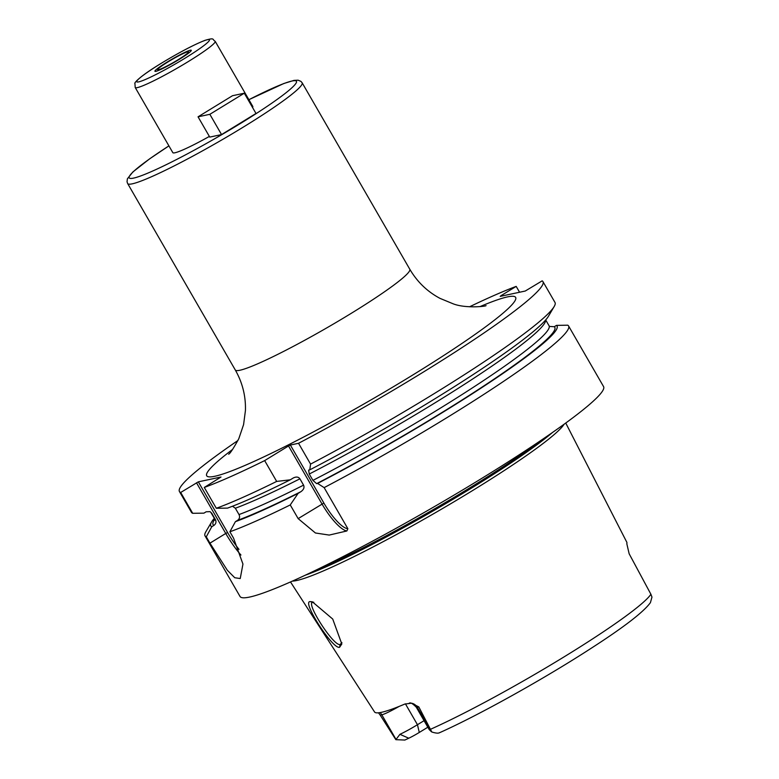 <?xml version="1.0" encoding="UTF-8"?>
<svg xmlns="http://www.w3.org/2000/svg" width="779" height="779" viewBox="0 0 779 779"><rect width="100%" height="100%" fill="white"/><g stroke="black" fill="none" stroke-linecap="round" stroke-linejoin="round"><path stroke-width="1.17" d="M292.398 581.105A159.023 14.665 -30 0 0 471.743 491.072A159.023 14.665 -30 0 0 564.074 424.253M399.208 706.378A20.984 1.938 150 0 1 381.798 714.801L380.21 715.141L395.849 739.67L399.939 734.324L408.771 738.219L404.866 740.05L395.849 739.67M380.21 715.141L378.487 712.795M290.509 581.952L374.553 711.957A151.136 13.934 -30 0 0 404.798 704.07L411.439 703.194L418.82 706.913L417.232 707.254L431.829 732.007C435.909 733.243 438.431 733.477 439.414 732.688M431.829 732.007L418.82 706.913M310.149 601.631L312.34 601.787L332.73 619.062L341.815 643.999L339.556 647.31C332.721 649.54 301.444 600.969 310.149 601.631L313.801 602.274M431.303 731.627L429.2 729.582L416.278 707.196A20.984 1.938 150 0 0 417.232 707.254A8.394 8.043 -102 0 0 411.439 703.194M427.729 727.031A114.873 10.594 -30 0 0 427.447 727.45L419.277 732.455A12.591 1.159 150 0 1 408.771 738.219M427.447 727.45L427.35 726.379M405.411 703.836L417.456 724.713L424.058 720.672M419.277 732.455L417.456 724.713A20.984 1.938 150 0 1 399.939 734.324M439.054 732.942C478.043 715.628 544.453 678.636 591.31 648.186C623.891 627.202 643.59 612.021 650.416 602.634L651.965 597.104L650.903 594.26A149.432 13.779 150 0 1 564.347 656.707A149.432 13.779 -30 0 1 430.768 729.173M565.749 423.036L626.783 542.203A152.187 14.032 -30 0 1 626.803 543.693L629.15 553.772L650.903 594.26M214.313 518.347A199.911 18.433 -30 0 0 211.567 522.027L205.831 531.794A209.882 19.358 -30 0 0 205.023 535.845L240.039 596.49A209.882 19.358 -30 0 0 480.818 478.968A209.882 19.358 150 0 0 603.569 386.598L568.563 325.963A209.882 19.358 -30 0 0 567.755 325.194L556.479 325.379L554.278 326.722L549.633 326.44L549.059 325.768A193.095 17.81 150 0 1 312.924 480.37L316.615 483.642L317.598 483.438L324.142 487.625A209.882 19.358 -30 0 0 445.812 418.333A209.882 19.358 -30 0 0 568.563 325.963M324.142 487.625L347.862 528.707L346.869 530.966L329.225 535.076L315.427 532.992L298.153 518.619L290.246 504.938L298.104 493.389L300.976 491.637C303.732 489.611 304.599 487.45 303.567 485.142L299.915 478.812C298.435 476.777 296.176 476.524 293.138 478.063L293.654 477.77M240.954 555.038A41.978 11.432 58.5 0 1 225.744 533.469L209.94 543.158L227.371 570.316L234.761 577.736L240.234 578.544L242.951 564.064L233.544 538.123L229.883 531.784A209.882 19.358 -30 0 0 290.246 504.938M209.94 543.158L206.279 536.809A209.882 19.358 -30 0 1 205.023 535.845M346.869 530.966A33.585 9.144 58.5 0 1 322.019 503.994L288.522 445.978L290.363 445.033L323.869 503.049L298.153 518.619M347.862 528.707A31.9 8.686 58.5 0 1 323.869 503.049M310.568 464.109A209.882 19.358 -30 0 0 554.19 306.498L548.445 316.264A199.911 18.433 150 0 1 309.76 469.864L310.568 464.109L298.542 443.29L290.363 445.033M264.656 460.603L276.672 481.422A209.882 19.358 -30 0 1 216.309 508.268L204.283 487.45A209.882 19.358 -30 0 0 264.656 460.603L288.522 445.978M204.283 487.45L221.002 477.021L198.333 481.841L180.679 492.474A209.882 19.358 -30 0 1 179.433 491.51A209.882 19.358 -30 0 1 237.936 440.505M519.574 292.242L516.185 286.39A209.882 19.358 -30 0 0 469.533 306.79M516.185 286.39L501.121 295.621L501.403 296.117M298.542 443.29A209.882 19.358 -30 0 0 542.963 281.628A209.882 19.358 -30 0 0 542.155 280.859L525.241 291.034L500.215 296.371L501.121 295.621M312.924 480.37L309.263 474.031L308.62 470.127M309.76 469.864L308.776 470.068M179.433 491.51L191.449 512.329A209.882 19.358 -30 0 0 192.705 513.303L180.679 492.474M554.19 306.498A209.882 19.358 -30 0 0 554.989 302.447L542.963 281.628M211.567 522.027A199.911 18.433 -30 0 0 211.771 526.721L206.279 536.809M317.598 483.438A199.911 18.433 -30 0 0 556.479 325.379M229.883 531.784L235.385 521.687A199.911 18.433 -30 0 0 298.104 493.389M211.771 526.721L213.972 525.367C215.987 523.819 216.474 521.891 215.403 519.593L211.752 513.254L210.087 511.657L206.133 511.793L203.942 513.147L192.705 513.303M235.385 521.687L237.576 520.343C239.601 518.795 240.078 516.866 239.007 514.559L235.355 508.229L232.512 506.233M276.672 481.422L290.265 479.815L293.138 478.063M290.265 479.815A199.911 18.433 150 0 1 227.546 508.112L216.309 508.268M238.987 549.37A40.294 10.974 58.5 0 1 227.595 532.524L225.744 533.469L196.493 482.795M227.595 532.524L198.333 481.841M135.205 87.491L134.923 83.402C134.066 83.606 136.929 78.056 161.204 63.333C179.345 52.359 193.942 44.695 204.974 40.342C215.335 37.382 211.878 39.486 215.189 41.316A46.175 4.255 150 0 1 188.177 61.638A46.175 4.255 150 0 1 135.205 87.491L172.821 152.645A46.175 4.255 -30 0 0 209.366 136.422M215.189 41.316L252.805 106.47A46.175 4.255 150 0 1 252.542 107.492M198.051 116.821L209.755 137.094L221.557 134.582L255.999 113.471L244.294 93.207L232.493 95.72L198.051 116.821L209.853 114.309L244.294 93.207M178.118 59.71A17.839 1.646 -30 0 0 188.557 51.862A17.839 1.646 -30 0 0 168.089 61.853A17.839 1.646 -30 0 0 157.66 69.701A17.839 1.646 -30 0 0 178.118 59.71M221.557 134.582L209.853 114.309M341.932 642.626L340.15 644.496C333.792 646.891 304.638 601.427 313.002 602.333L312.398 602.566M167.203 62.038A20.984 1.938 150 0 1 191.283 50.284A20.984 1.938 150 0 1 179.004 59.525A20.984 1.938 150 0 1 154.933 71.279A20.984 1.938 150 0 1 167.203 62.038M395.868 739.174L381.798 714.801A8.394 8.043 78 0 0 379.977 712.6M552.418 432.53A158.322 14.597 150 0 1 470.253 488.871A158.322 14.597 150 0 1 305.397 575.155M540.47 440.729A158.176 14.587 150 0 1 469.669 487.936A158.176 14.587 150 0 1 318.465 568.904M232.609 449.415A178.401 16.456 -30 0 0 238.559 468.14A178.401 16.456 -30 0 0 411.361 375.877A178.401 16.456 -30 0 0 479.922 306.634M213.972 525.367A197.291 18.199 150 0 1 214.809 519.291M554.278 326.722A197.291 18.199 150 0 1 316.615 483.642M300.976 491.637A197.291 18.199 150 0 1 237.576 520.343M215.403 519.593A193.095 17.81 150 0 1 214.614 518.863L210.953 512.524A193.095 17.81 150 0 0 211.752 513.254M303.567 485.142A193.095 17.81 150 0 1 239.007 514.559M545.612 320.042A193.095 17.81 150 0 1 309.263 474.031M299.915 478.812A193.095 17.81 150 0 1 235.355 508.229M228.675 454.225C230.195 453.427 233.564 448.246 238.802 438.704L243.584 424.613L245.424 410.601C245.882 396.238 242.503 382.693 235.287 369.976A100.744 9.29 -30 0 0 350.862 313.567A100.744 9.29 -30 0 0 409.783 269.232C417.213 281.862 427.272 291.57 439.969 298.357L453.027 303.761C465.014 308.533 485.414 306.507 486.057 305.631M248.881 99.683L283.848 83.499L294.043 80.373L298.143 80.198L300.947 81.396L302.155 82.808A100.744 9.29 150 0 1 243.233 127.143A100.744 9.29 150 0 1 127.659 183.552L235.287 369.976M248.891 99.702A96.547 8.9 150 0 1 296.409 82.438A96.547 8.9 150 0 1 239.961 123.773A96.547 8.9 150 0 1 137.094 177.164A96.547 8.9 150 0 1 168.916 145.877L149.656 158.828L132.888 171.945L127.386 178.81L127.035 181.789L127.659 183.552M184.905 58.269A41.978 3.876 150 0 1 138.672 81.883A41.978 3.876 150 0 1 161.302 63.294A41.978 3.876 150 0 1 207.545 39.68A41.978 3.876 150 0 1 184.905 58.269M339.556 647.31L340.15 644.496M214.916 520.187L214.614 518.863M549.059 325.768L545.699 319.945M210.087 511.657L210.953 512.524M409.783 269.232L302.155 82.808M409.267 703.194C410.436 702.278 412.773 703.612 416.278 707.196"/></g></svg>
